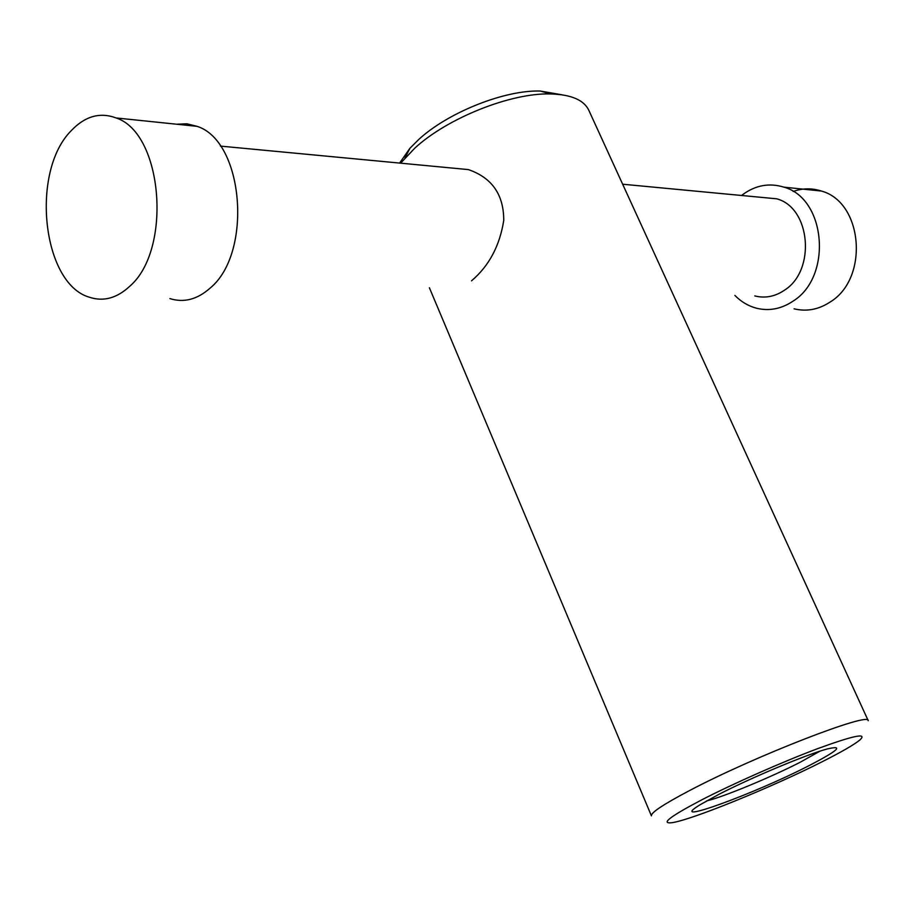 <?xml version="1.0" encoding="UTF-8"?>
<svg xmlns="http://www.w3.org/2000/svg" width="914" height="914" viewBox="0 0 914 914"><rect width="100%" height="100%" fill="white"/><g stroke="black" fill="none" stroke-linecap="round" stroke-linejoin="round"><path stroke-width="1.37" d="M741.551 195.482L742.614 194.659C755.592 185.176 769.36 182.674 783.926 187.153C826.107 198.532 832.494 276.656 793.226 301.026C781.447 308.943 769.188 311.331 756.426 308.201C748.326 306.041 741.14 301.78 734.879 295.416M793.135 191.483C802.561 188.147 811.975 187.998 821.389 191.037C862.999 202.177 869.214 278.142 830.438 301.837C818.807 309.549 806.696 311.868 794.095 308.818M761.808 197.401L776.774 198.818C810.661 207.752 816.031 270.361 784.589 290.126C775.072 296.593 765.121 298.524 754.77 295.919M176.676 124.224L186.913 123.801L197.058 126.338C243.912 141.019 252.927 253.281 210.026 288.184C197.241 299.506 183.863 302.968 169.901 298.592M71.292 130.611C85.059 116.147 99.992 111.931 116.112 117.952C162.989 133.01 172.369 250.048 129.582 286.413C116.843 298.204 103.499 301.826 89.549 297.279C42.25 284.014 30.105 171.672 71.292 130.611M429.397 287.773L651.431 815.859C650.711 812.763 663.381 804.354 689.43 790.633C754.438 756.244 870.516 711.275 868.22 720.689L588.787 110.228C583.875 99.992 571.17 94.565 550.696 93.948C511.2 92.634 447.517 117.929 414.796 148.148L400.629 163.172M448.214 167.685L468.379 169.593C492.018 177.75 503.797 194.705 503.74 220.468C499.718 245.889 488.979 266.008 471.51 280.827M701.735 799.853C733.451 783.526 782.601 761.808 817.573 748.68C853.802 735.439 867.877 732.56 859.811 740.054C853.87 744.819 841.554 751.936 822.851 761.396C772.479 787.034 689.91 820.669 671.379 822.771C660.525 823.8 670.636 816.168 701.735 799.853M706.568 800.938C723.134 797.065 770.822 777.311 800.116 762.287L819.927 751.182M399.601 163.08L409.906 148.297L418.692 139.522C448.02 112.376 504.768 89.846 540.311 91.046L562.03 94.805M808.284 766.023C753.844 794.038 664.569 826.553 699.953 804.834L718.644 794.483C751.045 777.7 807.062 754.267 827.261 748.954C844.433 744.933 838.104 750.623 808.284 766.023M821.389 191.037L783.926 187.153M776.774 198.818L622.663 184.217M468.379 169.593L220.423 146.103M197.058 126.338L116.112 117.952M540.311 91.046L550.696 93.948M409.906 148.297L405.016 157.905"/></g></svg>
